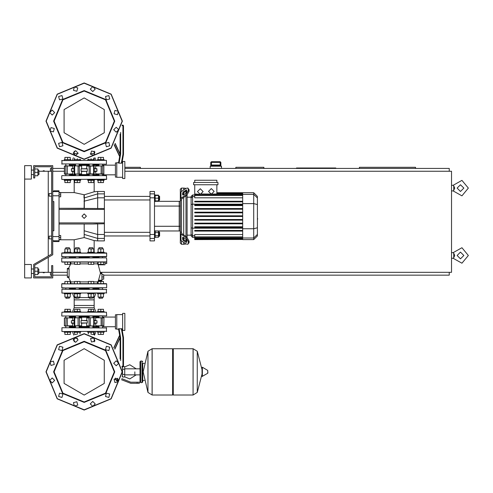 <?xml version="1.0" encoding="UTF-8"?>
<svg xmlns="http://www.w3.org/2000/svg" width="493" height="493" viewBox="0 0 493 493"><rect width="100%" height="100%" fill="white"/><g stroke="black" fill="none" stroke-linecap="round" stroke-linejoin="round"><path stroke-width="0.74" d="M49.14 236.165L49.14 238.865L49.14 236.165L51.611 236.165L51.611 196.177L51.611 236.165M49.14 193.478L49.14 196.177L49.14 193.478L51.611 193.478L51.611 166.745L51.611 254.098L33.635 264.47L33.635 277.953L52.733 277.953L52.733 265.598L51.611 265.598L51.611 276.832L34.763 276.832L34.763 274.583L37.906 274.583L37.906 267.841L34.763 267.841L34.763 265.123L52.733 254.745L52.733 165.623L33.635 165.623L33.635 177.979L34.763 177.979L34.763 166.745L51.611 166.745L51.611 193.478M43.187 170.788L44.302 170.788M43.187 272.783L44.302 272.783M210.782 166.184L210.788 162.363L211.46 162.363L211.454 161.692L210.782 162.363L210.788 165.512L220.882 165.512L220.353 165.063L211.312 165.063L220.359 165.063M220.882 165.512L220.882 162.363L220.211 161.692L220.211 162.363L220.889 162.363L220.889 166.184M134.866 371.858L134.866 374.883L134.866 371.858M122.51 366.804L122.51 377.028L124.754 377.028L124.754 366.693L123.275 366.693M118.61 380.96L116.896 380.96L118.579 381.064M137.116 383.32L139.359 383.32L139.359 382.192L137.116 382.192L137.116 383.32L130.75 383.32L121.555 379.721M117.845 378.599L115.263 378.599L115.263 379.721L118.56 379.721M142.058 382.642L142.058 361.073L140.708 361.073L140.708 382.642L142.058 382.642L142.73 381.97L142.73 363.323L144.301 363.323M172.612 349.395L173.283 348.717L173.283 394.998L193.053 394.998L193.053 348.717L193.053 394.998L193.108 348.717L197.243 351.287L197.243 392.428L201.982 374.144M202.407 376.492L202.407 367.23L207.744 370.428L207.744 373.287L202.081 376.461L201.982 367.47L201.982 369.577L197.243 351.287M207.88 371.858L207.88 373.047L207.88 371.858M152.109 394.998L152.109 348.717L172.612 348.717L172.612 394.998L152.164 394.998L152.164 348.717L152.164 394.998L147.974 392.428L147.974 351.287L143.18 371.858L147.974 392.428M142.73 381.97L142.73 363.323M70.702 257.173L69.716 256.724L75.17 256.724M78.818 256.724L93.195 256.724L92.857 256.724L92.857 257.845M89.264 257.845L89.264 256.724L88.931 256.724M93.195 256.724L99.278 256.724M87.692 252.903L87.692 252.231L94.434 252.231L94.434 252.903L97.417 252.903L94.434 252.903L97.417 252.903L97.417 252.231L104.159 252.231L104.159 252.903L106.426 252.903L61.717 253.125L106.648 253.125L106.648 256.496L61.945 256.724L106.426 256.724M61.945 256.724L65.446 256.724L61.717 256.496L61.717 253.125L64.207 252.903L61.945 252.903L64.207 252.903L64.207 252.231L70.949 252.231L70.949 252.903L73.938 252.903L70.949 252.903L73.938 252.903L73.938 252.231L80.679 252.231L80.679 252.903M97.663 257.173L98.655 256.724M69.377 257.173L75.509 257.173M79.102 257.173L89.264 257.173M93.085 287.949L92.857 289.299M89.264 289.299L89.042 287.949M75.287 287.949L79.33 287.949M101.934 273.683L101.934 273.122L100.412 273.122L100.338 273.683L101.934 273.683L101.934 280.197L98.52 280.197L100.338 273.683M98.52 280.197L98.273 280.757L101.934 280.757L101.934 280.197M104.966 262.116L100.788 262.116L100.788 264.359L103.487 264.359L103.487 262.116L104.966 262.116L103.487 262.116L104.966 262.116L103.487 262.116L104.966 262.116L103.487 262.116L104.966 262.116L103.487 262.116L104.966 262.116L103.487 262.116L104.966 262.116L104.966 264.809L98.199 264.809L100.473 273.122L101.934 273.122M106.648 261.888L61.717 261.888L106.426 262.116M70.277 262.196L70.955 262.985L70.776 263.891L68.558 268.402L67.338 268.402L67.338 277.393L68.558 277.393L70.875 282.076L70.856 283.074L70.277 283.598L70.856 283.074L70.776 281.904L70.856 283.074L70.277 283.598M106.648 259.084L106.426 257.845L61.717 258.067L102.809 257.845M65.557 287.949L61.717 287.727L61.717 283.906L64.885 283.678L61.945 283.678L64.885 283.678L64.885 281.435L70.277 281.435L70.277 283.678L74.609 283.678L70.277 283.678L74.609 283.678L74.609 281.435L80.002 281.435L80.002 283.678L88.364 283.678L84.186 283.678L88.364 283.678L88.364 281.435L93.756 281.435L93.756 283.678L98.095 283.678L93.756 283.678L98.095 283.678L98.095 281.435L103.487 281.435L103.487 283.678L106.426 283.678L61.717 283.906L106.648 283.906L106.648 287.727L61.945 287.949L102.809 287.949M92.857 257.173L98.994 257.173M104.159 293.119L104.159 293.791L97.417 293.791L97.417 293.119M98.994 298.062L102.587 298.062L99.216 298.283L98.994 297.113M94.434 293.119L94.434 293.791L87.692 293.791L87.692 293.119M89.264 298.062L92.857 298.062L89.492 298.283L89.264 297.113M80.679 293.119L80.679 293.791L73.938 293.791L73.938 293.119M75.509 298.062L79.102 298.062L75.731 298.283L75.509 297.113M70.949 293.119L70.949 293.791L64.207 293.791L64.207 293.119M65.785 298.062L69.377 298.062L66.007 298.283L65.785 297.113M69.377 248.903L69.377 247.739L65.785 247.739L65.785 248.903M65.785 247.739L69.377 247.739M102.587 248.903L102.587 247.739L98.994 247.739L98.994 248.903M98.994 247.739L102.587 247.739M97.417 252.903L100.788 252.903M92.857 248.903L92.857 247.739L89.264 247.739L89.264 248.903M89.264 247.739L92.857 247.739M79.102 248.903L79.102 247.739L75.509 247.739L75.509 248.903M75.509 247.739L79.102 247.739M64.207 331.53L64.207 332.208L70.949 332.208L70.949 331.53M73.938 331.53L73.938 332.208L80.679 332.208L80.679 331.53M97.417 331.53L97.417 332.208L104.159 332.208L104.159 331.53M87.692 331.53L87.692 332.208L94.434 332.208L94.434 331.53M102.809 316.031L61.822 315.995L106.648 315.81L106.426 312.211L61.945 312.211L64.207 312.211L64.207 311.539L70.949 311.539L70.949 312.211L72.391 312.211L70.949 312.211L72.391 312.211L74.197 307.718L74.197 305.475L94.169 305.475L74.197 305.475L74.197 299.855L94.169 299.855L74.197 299.855L74.197 297.612L75.509 297.612M80.679 312.211L80.679 311.539L73.938 311.539L73.938 312.211L87.692 312.211L87.692 311.539L94.434 311.539L94.434 312.211L91.063 312.211M97.417 312.211L95.981 312.211L97.417 312.211L95.981 312.211L97.417 312.211L95.981 312.211L97.417 312.211L97.417 311.539L104.159 311.539L104.159 312.211M61.945 289.299L106.648 289.52L61.945 289.299L61.945 293.119L106.648 292.891L61.945 293.119M95.981 293.119L94.169 297.612L92.857 297.612M89.264 297.612L79.102 297.612M98.994 288.621L92.857 288.621M89.264 288.621L79.102 288.621M75.509 288.621L69.377 288.621M61.945 327.716L106.648 327.937L61.945 327.716L61.945 331.53L106.648 331.308L61.945 331.53M94.169 341.883L94.169 337.822L94.169 338.272L90.86 338.272M77.512 338.272L74.197 338.272L74.197 337.822L74.197 341.883M98.994 327.038L92.857 327.038M89.264 327.038L79.102 327.038M75.509 327.038L69.377 327.038M98.766 316.087L100.788 316.031M93.085 316.031L98.994 316.031L98.994 317.714M75.287 316.031L69.599 316.087M98.994 316.703L92.857 316.703M89.264 316.703L79.102 316.703M75.509 316.703L69.377 316.703M94.434 312.211L95.981 312.211L94.169 307.718L74.197 307.718M73.938 312.211L72.391 312.211M122.603 314.571L116.761 314.571L116.761 329.176L118.591 329.176L119.719 335.579L118.591 329.176M120.693 360.642L120.693 337.847L120.132 337.896L120.132 358.953M121.346 328.615L122.936 337.65L123.503 337.6L121.95 328.819L118.53 328.819L120.132 337.896L114.887 349.143M124.846 330.409L124.846 313.338L122.603 313.338L122.603 330.409L124.846 330.409M103.173 317.714L99.457 317.714M86.7 325.805L94.181 326.027L86.7 325.805L86.7 323.223M75.417 326.027L81.672 325.805L74.049 325.805M64.423 317.899L64.417 325.805L67.578 326.027M116.761 314.799L115.411 314.799L115.411 328.948L116.761 328.948M73.962 320.524L71.343 320.752L73.962 320.752M67.264 326.027L72.588 326.027L72.718 323.223L71.553 323.223L73.962 323.223M92.857 316.031L92.857 317.714L94.181 317.714L86.922 317.714L86.7 320.524L87.181 320.524L81.191 320.524L87.267 320.752L87.267 322.995L81.098 322.995L81.098 320.752M81.672 325.805L81.672 323.223L81.191 323.223L87.267 322.995M94.403 320.752L97.029 320.752L94.403 320.524M94.403 323.223L96.813 323.223L95.648 323.223L95.778 326.027L103.949 325.805L95.648 325.805M72.718 317.942L64.503 317.942L72.718 317.942L72.718 320.524M64.423 325.848L65.883 325.805L66.087 317.714M78.64 317.714L75.417 317.714M78.067 317.714L78.067 326.027L79.447 325.805L79.447 317.942L81.672 317.942L81.672 320.524M86.922 326.027L93.627 326.027M86.922 317.714L89.264 317.714L89.264 316.031M103.727 326.027L103.949 317.942L95.778 317.714L103.949 317.942L103.863 325.805M97.392 263.903L98.199 264.809L97.386 263.891L98.095 262.116L80.002 262.116L88.364 262.116L80.002 262.116L88.364 262.116L80.002 262.116L88.364 262.116L88.364 264.359L93.756 264.359L93.756 262.116L98.095 262.116L93.756 262.116L98.095 262.116L98.095 264.359L100.788 264.359M74.609 262.116L67.578 262.116L67.578 264.359L70.277 264.359L70.277 262.116L74.609 262.116L70.277 262.116L74.609 262.116L70.277 262.116L74.609 262.116L70.277 262.116L74.609 262.116L74.609 264.359L80.002 264.359L80.002 262.116L84.186 262.116L80.002 262.116M65.557 257.845L61.717 258.067L61.717 261.888L64.885 262.116L64.885 264.359L67.578 264.359M64.207 312.211L61.945 312.211L64.207 312.211M61.945 262.116L67.578 262.116M104.159 160.342L104.159 159.67L97.417 159.67L97.417 160.342M70.949 160.342L70.949 159.67L64.207 159.67L64.207 160.342M80.679 160.342L80.679 159.67L73.938 159.67L73.938 160.342M94.434 160.342L94.434 159.67L87.692 159.67L87.692 160.342M100.788 180.339L104.159 180.339L104.159 179.662L97.417 179.662L97.417 180.339L100.788 180.339L100.788 182.583L103.487 182.583L103.487 180.339M67.578 180.339L70.949 180.339L70.949 179.662L64.207 179.662L64.207 180.339L67.578 180.339L67.578 182.583L70.277 182.583L70.277 180.339M77.309 180.339L80.679 180.339L80.679 179.662L73.938 179.662L73.938 180.339L77.309 180.339L77.309 182.583L80.002 182.583L80.002 180.339M91.063 180.339L94.434 180.339L94.434 179.662L87.692 179.662L87.692 180.339L91.063 180.339L91.063 182.583L93.756 182.583L93.756 180.339M106.426 164.163L61.717 163.941L106.426 164.163L106.426 160.342L61.717 160.57L106.426 160.342M69.377 164.835L75.509 164.835M79.102 164.835L89.264 164.835M92.857 164.835L98.994 164.835M74.197 151.117L74.197 155.178L74.197 153.606L78.036 153.606M90.33 153.606L94.169 153.606L94.169 155.178L94.169 151.117M122.603 178.54L122.603 161.47L124.846 161.47L124.846 178.54L122.603 178.54M119.066 163.263L120.693 154.032L120.132 153.982L118.53 163.06L121.346 163.263L122.603 162.702M118.591 162.702L119.719 156.299L118.591 162.702L119.719 156.299L118.591 162.702L116.761 162.702L116.761 177.307L122.603 177.307M122.11 125.635L122.936 125.635L122.936 154.229L123.503 154.278L122.011 162.702L123.503 154.278L123.503 125.635L122.936 125.074L122.936 125.635L123.503 125.635M100.788 174.158L102.673 174.158M64.645 174.158L67.35 173.937L67.35 166.073L66.087 165.845L72.718 166.073L65.199 165.845M65.692 174.158L68.915 174.158M81.672 166.073L74.19 165.845L81.672 166.073L81.672 168.655M92.949 165.845L86.7 166.073L94.317 166.073M116.761 162.924L115.411 162.924L115.411 177.079L116.761 177.079M71.553 171.354L73.962 171.354L71.553 171.354L71.343 168.883L73.962 168.883M73.962 168.655L71.553 168.655L73.962 168.655M75.509 175.619L75.509 174.158L74.19 174.158L81.444 174.158L81.672 171.354L81.191 171.354L87.181 171.354L81.098 171.126L81.098 168.883L87.267 168.883L87.267 171.126M86.7 166.073L86.7 168.655L87.181 168.655L81.098 168.883M94.403 171.354L96.813 171.354L95.648 171.354L95.778 174.158L103.949 173.937L95.648 173.937M96.813 168.655L94.403 168.655L96.813 168.655L97.029 171.126L94.403 171.126M103.727 174.158L103.727 165.845L95.648 166.073L103.653 165.845M89.726 174.158L92.949 174.158M90.305 174.158L90.305 165.845L86.922 165.845M81.444 174.158L79.102 174.158L79.102 175.619M81.444 165.845L74.745 165.845M66.087 165.845L64.417 166.073L65.883 166.073L65.883 173.937L64.503 173.937L64.503 166.073M65.446 179.44L106.648 179.218L106.426 175.619L65.446 175.619M79.102 175.169L89.264 175.169M92.857 175.169L97.663 175.169L98.655 175.619M69.716 175.619L70.702 175.169L75.509 175.169M69.716 179.44L74.197 179.662M94.169 179.662L98.655 179.44M102.926 179.44L106.426 179.44M102.926 175.619L61.945 175.619M181.461 191.549L181.461 188.092L183.71 188.092L183.71 189.959L183.71 188.092L185.953 188.369M181.461 232.597L181.461 199.745L180.339 200.552L180.339 231.79L181.461 232.597L181.788 233.546L186.693 237.016L185.898 237.577L188.283 241.644L189.078 241.083L186.693 237.016M185.898 237.577L180.999 234.113L180.339 232.986L180.339 243.129L181.461 244.251L181.461 240.794M185.953 243.973L183.71 244.251L183.71 242.383L183.71 244.251L181.461 244.251M183.71 239.518L183.71 237.62L183.71 239.518M183.71 234.902L183.71 197.44L183.71 234.902M183.71 194.723L183.71 192.825L183.71 194.723M181.461 188.092L180.339 189.213L180.339 199.357L180.999 198.229L185.898 194.766L186.693 195.327L181.788 198.796L181.461 199.745M185.953 191.081L185.953 193.133M185.953 195.85L185.953 236.492M185.953 239.21L185.953 241.262M242.661 195.123L194.76 195.123L194.76 195.462L194.76 184.721M216.865 194.31L216.865 193.989L212.267 194.032M192.553 194.963L191.074 196.436L191.074 235.907L192.553 237.379L192.553 194.963L194.76 194.963M187.075 237.318L187.075 195.025M194.76 239.487L194.76 239.148L194.76 239.487L242.661 239.487L194.76 239.623M242.661 216.507L194.76 216.507L242.661 216.507L194.76 216.507L242.661 216.507L194.76 216.507L194.76 215.835L242.661 215.835M253.71 192.72L253.71 239.623L257.395 235.944L257.395 196.399L253.71 192.72L242.661 192.72L242.661 239.487M194.76 223.804L242.661 223.804L194.76 223.804L194.76 223.132L242.661 223.132M194.76 220.155L242.661 220.155L194.76 220.155L194.76 219.484L242.661 219.484M194.76 231.1L242.661 231.1L194.76 231.1L194.76 230.428L242.661 230.428M194.76 227.452L242.661 227.452L194.76 227.452L194.76 226.78L242.661 226.78M242.661 238.735L194.76 238.735L194.76 238.033L194.76 238.372L242.661 238.372M242.661 236.88L194.76 236.88L194.76 234.526L242.661 234.526M242.661 208.539L194.76 208.539L194.76 209.211L242.661 209.211M242.661 212.187L194.76 212.187L194.76 212.859L242.661 212.859M242.661 201.243L194.76 201.243L194.76 201.914L242.661 201.914M242.661 204.891L194.76 204.891L194.76 205.563L242.661 205.563M180.339 201.341L179.218 201.341L179.218 231.001L155.178 231.001M155.178 201.341L179.218 201.341L179.218 231.001L180.339 231.001M154.5 238.452L154.5 234.495L150.008 234.495L150.008 238.452L154.5 238.452L154.5 240.886L150.008 240.886L150.008 238.452M150.008 234.495L150.008 197.847L154.5 197.847L154.5 193.891L150.008 193.891L150.008 197.847M150.008 193.891L150.008 191.457L154.5 191.457L154.5 193.891M154.5 197.847L154.5 234.495M154.5 201.569L155.178 201.569L155.178 194.827L154.5 194.827M159.177 195.949L159.177 200.448L159.627 199.998L159.627 196.399L158.499 195.949M154.5 237.515L155.178 237.515L155.178 230.773L154.5 230.773M158.499 231.895L159.177 231.895L159.177 236.387L158.499 236.387M159.177 236.387L159.627 235.944L159.627 232.345L159.177 231.895M59.024 209.433L104.405 209.433L104.405 193.891L97.663 193.891L97.663 191.457L94.169 191.752L84.297 194.772L84.093 208.311L59.024 208.311L104.405 208.564M104.405 238.452L104.405 240.886L97.663 240.886L97.663 238.452L104.405 238.452L104.405 222.91L59.024 222.91M97.663 191.457L104.405 191.457L104.405 193.891M84.272 208.311L84.383 197.89L97.663 193.891L97.663 197.847L104.405 197.847M97.663 208.564L97.663 197.847L83.97 201.193M97.663 240.886L94.138 240.584L84.186 237.54L84.186 224.032M84.186 230.786L97.663 234.495L97.663 238.452L84.186 234.391M104.405 234.495L97.663 234.495L97.663 223.779L92.641 224.032L104.405 223.779M52.733 191.229L53.854 191.229L53.854 190.785L59.024 190.785L59.024 191.598L52.733 191.598M52.733 195.764L59.024 195.764L59.024 191.598M59.024 195.764L59.024 236.578L52.733 236.578M52.733 240.744L59.024 240.744L59.024 236.578M59.024 240.744L59.024 241.558L53.854 241.558L53.854 241.114L52.733 241.114M52.733 230.773L53.854 230.773L53.854 201.569L52.733 201.569M53.854 230.773L53.854 201.569M24.65 179.101L24.65 165.623L31.392 165.623L31.392 179.101L24.65 179.101L24.65 277.953L31.392 277.953L31.392 264.47L24.65 264.47M38.805 174.608L38.805 170.116L39.027 174.386L37.906 174.608M38.805 273.461L38.805 268.968L38.805 273.461L37.906 273.461M451.502 190.896L453.141 190.896L453.745 190.341L454.725 188.092L453.739 185.836L453.739 190.347M453.745 255.485L453.739 257.74L454.725 255.485L453.745 253.236L453.745 255.485M106.426 312.211L61.945 312.211L61.717 315.81M122.936 337.65L122.936 366.804L123.503 366.244L121.962 366.244M89.264 326.477L79.102 326.477M75.509 326.477L70.259 326.477L70.819 327.038L70.259 326.027M70.259 317.714L70.819 316.703L70.259 317.27L75.509 317.27M79.102 317.27L89.264 317.27M73.962 322.995L71.343 322.995L71.343 320.752M97.029 320.752L97.029 322.995L94.403 322.995M74.049 317.942L79.237 317.714M94.317 325.805L93.713 325.805L93.713 317.942L94.317 317.942M89.128 317.714L93.627 317.714M92.857 317.27L98.994 317.042M97.891 326.027L98.064 326.705L92.857 326.477M70.259 165.845L70.259 165.395L75.509 165.395M79.102 165.395L89.264 165.395M89.264 174.608L79.102 174.608M75.509 174.608L70.259 174.608L70.819 175.169L70.259 174.158M73.962 171.126L71.343 171.126M94.403 168.883L97.029 168.883M94.317 173.937L86.7 173.937L86.7 171.354M74.745 174.158L74.049 173.937M79.237 174.158L74.659 173.937L74.659 166.073L74.19 165.845M74.049 166.073L74.19 174.158M72.718 171.354L72.718 173.937L66.087 174.158M97.891 174.158L98.064 174.836L92.857 174.608M92.857 165.395L98.994 165.173M61.945 179.44L106.648 179.218M98.095 283.598L97.411 282.816L97.589 281.904L97.411 282.816L98.095 283.598L97.411 282.816L97.589 281.904L93.756 281.904M84.186 402.411L62.58 393.463L53.632 371.858L62.58 350.252L84.186 341.304L105.792 350.252L114.74 371.858L105.792 393.463L84.186 402.411M84.186 401.961L62.894 393.149L54.082 371.858L62.894 350.572L84.186 341.754L105.471 350.572L114.29 371.858L105.471 393.149L84.186 401.961M84.186 151.696L105.792 142.748L114.74 121.142L105.792 99.537L84.186 90.589L62.58 99.537L53.632 121.142L62.58 142.748L84.186 151.696M84.186 151.246L105.471 142.428L114.29 121.142L105.471 99.851L84.186 91.039L62.894 99.851L54.082 121.142L62.894 142.428L84.186 151.246M122.153 371.858L111.03 398.708L84.186 409.825L57.336 398.708L46.219 371.858L57.336 345.014L84.186 333.89L111.03 345.014L122.153 371.858M122.153 121.142L111.03 94.292L84.186 83.175L57.336 94.292L46.219 121.142L57.336 147.986L84.186 159.11L111.03 147.986L122.153 121.142M202.407 367.23L201.982 367.47M94.181 165.845L94.181 174.158M64.417 166.073L64.417 173.937M84.186 348.662L104.276 360.26L104.276 383.455L84.186 395.053L64.096 383.455L64.096 360.26L84.186 348.662M84.186 97.947L64.096 109.545L64.096 132.74L84.186 144.338L104.276 132.74L104.276 109.545L84.186 97.947M468.35 188.092L461.916 180.358L453.141 185.282L461.916 180.358L468.35 188.092L461.916 195.82L453.141 190.896L453.745 190.335M463.858 188.092L460.487 184.721L457.116 188.092L460.487 191.457L463.858 188.092L460.487 191.457L457.116 188.092M468.35 255.485L461.916 247.751L453.141 252.681L461.916 247.751L468.35 255.485L461.916 263.219L453.141 258.295L453.745 257.734L453.141 258.295L451.502 258.295M463.858 255.485L460.487 252.114L457.116 255.485L460.487 258.856L463.858 255.485L460.487 258.856L457.116 255.485M84.186 410.053L57.176 398.868L45.991 371.858L57.176 344.853L84.186 333.669L111.19 344.853L122.375 371.858L111.19 398.868L84.186 410.053L57.176 398.868L45.991 371.858L57.176 344.853L84.186 333.669M73.137 339.85L75.608 337.378L78.079 339.85L75.608 342.321L73.137 339.85M90.62 338.617L93.997 337.711L94.902 341.088L91.525 341.994L90.62 338.617M106.383 346.289L109.754 347.195L108.854 350.566L105.477 349.666L106.383 346.289M116.194 360.814L118.665 363.286L116.194 365.757L113.723 363.286L116.194 360.814M117.426 378.297L118.332 381.674L114.955 382.574L114.049 379.197L117.426 378.297M109.754 394.055L108.854 397.432L105.477 396.526L106.383 393.149L109.754 394.055L108.854 397.432L105.477 396.526M95.229 403.866L92.758 406.337L90.287 403.866L92.758 401.394L95.229 403.866M77.746 405.104L74.375 406.01L73.469 402.633L76.846 401.727L77.746 405.104M61.989 397.432L58.612 396.526L59.517 393.149L62.894 394.055L61.989 397.432L62.894 394.055L59.517 393.149M52.178 382.907L49.707 380.436L52.178 377.965L54.649 380.436L52.178 382.907M50.939 365.424L50.033 362.047L53.41 361.141L54.316 364.518L50.939 365.424M58.612 349.666L59.517 346.289L62.894 347.195L61.989 350.566L58.612 349.666M122.375 121.142L111.19 94.132L84.186 82.947L57.176 94.132L45.991 121.142L57.176 148.147L84.186 159.331L111.19 148.147L122.375 121.142M78.079 153.15L75.608 150.679L73.137 153.15L75.608 155.622L78.079 153.15M94.902 151.912L91.525 151.006L90.62 154.383L93.997 155.289L94.902 151.912M108.854 142.434L105.477 143.334L106.383 146.711L109.754 145.805L108.854 142.434M116.194 127.243L113.723 129.714L116.194 132.186L118.665 129.714L116.194 127.243M114.955 110.426L114.049 113.803L117.426 114.703L118.332 111.326L114.955 110.426M105.477 96.474L106.383 99.851L109.754 98.945L108.854 95.568L105.477 96.474L108.854 95.568L109.754 98.945M90.287 89.134L92.758 91.606L95.229 89.134L92.758 86.663L90.287 89.134M73.469 90.367L76.846 91.273L77.746 87.896L74.375 86.99L73.469 90.367M59.517 99.851L62.894 98.945L61.989 95.568L58.612 96.474L59.517 99.851L62.894 98.945L61.989 95.568M52.178 115.035L54.649 112.564L52.178 110.093L49.707 112.564L52.178 115.035M53.41 131.859L54.316 128.482L50.939 127.576L50.033 130.953L53.41 131.859M62.894 145.805L61.989 142.434L58.612 143.334L59.517 146.711L62.894 145.805M211.337 188.572L214.147 191.383L211.337 194.187L208.533 191.383L211.337 188.572M200.287 188.776L203.098 191.586L200.287 194.39L197.477 191.586L200.287 188.776M84.186 213.925L86.429 216.168L84.186 218.417L81.937 216.168L84.186 213.925M60.707 237.515L59.024 237.515L59.024 239.536L60.707 239.536L60.707 235.494L59.024 235.494M60.707 194.827L60.707 192.806L59.024 192.806L59.024 194.827L60.707 194.827L60.707 196.849L59.024 196.849M210.788 165.512L211.312 165.063M220.211 165.063L211.46 165.063L211.46 162.363L220.211 162.363L220.211 165.063M220.889 162.363L220.211 161.692L211.46 161.692L210.788 162.363L211.454 161.692M221.449 168.433L221.449 166.184L210.215 166.184L210.215 168.433M39.027 272.333L48.24 272.333L48.24 257.34L48.24 272.333L51.611 272.333M39.027 171.237L48.24 171.237L48.24 256.04L48.24 171.237L51.611 171.237M453.745 253.236L453.141 252.681L451.502 252.681M453.745 185.843L453.141 185.282L451.502 185.282M263.909 168.433L263.909 167.306L235.827 167.306L235.827 168.433M335.801 168.433L335.801 167.984L296.484 167.984L296.484 168.433M415.556 168.433L415.556 167.306L359.391 167.306L359.391 168.433M140.351 168.433L140.351 167.306L124.846 167.306M50.483 272.333L50.483 275.143L51.611 275.143M52.733 275.143L67.338 275.143M103.727 275.143L449.252 275.143L449.252 272.333M449.252 171.237L449.252 168.433L124.846 168.433M64.417 168.433L52.733 168.433M51.611 168.433L50.483 168.433L50.483 171.237M100.461 272.333L451.502 272.333L451.502 171.237L124.846 171.237M52.733 171.237L64.417 171.237M52.733 272.333L67.338 272.333M124.754 376.812L129.813 378.938L136.21 374.883M136.21 368.838L129.813 364.783L124.754 366.909M122.51 376.35L122.11 376.35M122.51 367.365L122.11 367.365M118.443 379.721L118.647 380.732M116.496 379.721L116.496 380.732L118.443 380.732M117.143 379.721L117.143 380.732M121.777 378.606L130.75 382.192L137.116 382.192M122.51 369.275L124.754 369.275M122.51 374.446L124.754 374.446M193.108 394.998L197.243 392.428M152.109 348.717L147.974 351.287M51.611 238.865L51.611 254.098L51.611 238.865L51.611 254.098L51.611 238.865L49.14 238.865M106.426 252.903L106.648 253.125L106.426 252.903M98.335 280.757L97.386 282.557M67.338 268.402L69.069 268.402L69.069 277.393L67.338 277.393M106.426 283.678L106.648 283.906L106.426 283.678M88.364 281.904L80.002 281.904M74.609 281.904L70.776 281.904M70.776 263.891L74.609 263.891M80.002 263.891L88.364 263.891M93.756 263.891L97.361 263.891M103.487 293.791L103.487 297.113L98.095 297.113L98.095 293.791M100.788 293.791L100.788 297.113M100.788 283.678L100.788 281.435M93.756 293.791L93.756 297.113L88.364 297.113L88.364 293.791M91.063 293.791L91.063 297.113M91.063 283.678L91.063 281.435M80.002 293.791L80.002 297.113L74.609 297.113L74.609 293.791M77.309 293.791L77.309 297.113M77.309 283.678L77.309 281.435M70.277 293.791L70.277 297.113L64.885 297.113L64.885 293.791M67.578 293.791L67.578 297.113M67.578 283.678L67.578 281.435M64.885 252.231L64.885 248.903L70.277 248.903L70.277 252.231M67.578 252.231L67.578 248.903M98.095 252.231L98.095 248.903L103.487 248.903L103.487 252.231M100.788 252.231L100.788 248.903M88.364 252.231L88.364 248.903L93.756 248.903L93.756 252.231M91.063 252.231L91.063 248.903M91.063 262.116L91.063 264.359M74.609 252.231L74.609 248.903L80.002 248.903L80.002 252.231M77.309 252.231L77.309 248.903M77.309 262.116L77.309 264.359M101.934 274.693L103.727 274.693L103.727 279.186L101.934 279.186M101.934 276.943L103.727 276.943M104.966 263.576L106.765 263.576L106.765 259.084M70.277 332.208L70.277 334.451L64.885 334.451L64.885 332.208M67.578 332.208L67.578 334.451M80.002 332.208L80.002 333.897M77.309 332.208L77.309 334.291M76.477 334.451L74.609 334.451L74.609 332.208M103.487 332.208L103.487 334.451L98.095 334.451L98.095 332.208M100.788 332.208L100.788 334.451M93.756 332.208L93.756 334.451L91.895 334.451M91.063 332.208L91.063 334.291M88.364 332.208L88.364 333.897M70.277 311.539L70.277 309.29L64.885 309.29L64.885 311.539M67.578 311.539L67.578 309.29M80.002 311.539L80.002 309.29L74.609 309.29L74.609 311.539M77.309 311.539L77.309 309.29M103.487 311.539L103.487 309.29L98.095 309.29L98.095 311.539M100.788 311.539L100.788 309.29M93.756 311.539L93.756 309.29L88.364 309.29L88.364 311.539M91.063 311.539L91.063 309.29M106.426 289.299L106.426 293.119M72.391 293.119L74.197 297.612M94.169 297.612L94.169 307.718M69.599 289.299L69.377 289.083M98.994 289.083L98.773 289.299M106.426 327.716L106.426 331.53M95.981 331.53L94.545 335.098M72.391 331.53L73.827 335.098M69.599 327.716L69.377 327.5M98.994 327.5L98.773 327.716M122.603 329.176L122.011 329.176L123.503 337.6L122.011 329.176M113.803 347.744L119.651 335.191L113.803 347.744M123.503 366.244L123.503 337.6M122.042 366.804L122.936 366.804M97.891 317.714L98.039 317.27M71.553 323.223L71.343 322.995M97.029 322.995L96.813 323.223M65.692 326.027L65.199 326.027L65.692 326.027M81.444 317.714L81.672 317.942M95.648 320.524L95.648 317.942M69.057 276.832L67.338 276.832M97.836 264.39L97.386 263.891M65.692 317.714L65.199 317.714M98.095 159.67L98.095 157.421L103.487 157.421L103.487 159.67M100.788 159.67L100.788 157.421M64.885 159.67L64.885 157.421L70.277 157.421L70.277 159.67M67.578 159.67L67.578 157.421M74.609 159.67L74.609 158.111M77.309 159.67L77.309 158.709M80.002 159.67L80.002 159.103M88.364 159.67L88.364 159.103M91.063 159.67L91.063 158.709M93.756 159.67L93.756 158.111M98.095 180.339L98.095 182.583L100.788 182.583M64.885 180.339L64.885 182.583L67.578 182.583M74.609 180.339L74.609 182.583L77.309 182.583M88.364 180.339L88.364 182.583L91.063 182.583M61.945 164.163L61.945 160.342M95.981 160.342L94.952 157.785M72.391 160.342L73.42 157.785M98.773 164.163L98.994 164.379M69.377 164.379L69.599 164.163M114.129 144.843L119.651 156.682L114.129 144.843M120.132 134.047L120.132 153.982L115.202 143.42M122.936 125.074L122.172 125.074M121.95 163.06L123.503 154.278M71.343 168.883L71.553 168.655M97.029 171.126L96.813 171.354M86.922 174.158L86.7 173.937M72.718 173.937L67.264 174.158M97.891 165.845L98.039 165.395M72.718 166.073L72.718 168.655M95.648 168.655L95.648 166.073M257.395 213.845L257.395 218.498M257.666 218.498L257.395 220.112M182.583 194.723L182.583 193.139L183.378 191.783L186.545 189.879L186.693 191.82L185.898 193.176L183.378 194.957L182.583 194.723L183.113 195.099M185.898 190.002L186.693 190.563L184.172 192.344L183.378 193.7L183.378 194.957M182.583 239.204L182.73 237.262L183.378 237.386L183.378 238.643L184.172 239.999L186.693 241.78L185.898 242.34L183.378 240.559L182.583 239.204L183.378 238.643M183.378 237.386L185.898 239.167L186.693 240.522L186.545 242.464L185.898 242.34M186.693 195.327L189.078 191.259L189.078 189.669L187.845 188.043L185.898 188.412L180.999 191.876L180.339 193.003L180.339 200.552L180.339 194.199M189.078 191.259L188.283 190.699L185.898 194.766M188.283 190.699L188.283 189.109L189.078 189.669M187.845 188.043L188.283 189.109M180.339 231.79L180.339 239.339L180.999 240.467L185.898 243.93L187.845 244.3L189.078 242.673L189.078 241.083M189.078 242.673L187.845 244.3M188.283 243.234L188.283 241.644M191.074 235.13L187.075 235.13M191.074 197.212L187.075 197.212M201.273 194.211L242.661 194.31M194.76 194.31L199.603 194.31L194.76 193.989M210.412 194.032L201.736 193.989M193.638 182.472L193.638 184.721L217.992 184.721L217.992 182.472L193.638 182.472M216.865 184.721L216.865 193.989M194.76 182.472L194.76 180.228L216.865 180.228L216.865 182.472M242.661 197.816L194.76 197.816L194.76 195.462L242.661 195.462M242.661 239.074L194.76 239.074L242.661 239.148M242.661 237.219L194.76 237.219L194.76 238.033L242.661 238.033M180.339 200.552L180.339 199.357L180.339 200.552M180.339 232.986L180.339 238.144L180.339 232.986M155.178 195.505L158.499 195.505L158.499 195.086L155.178 195.086M155.178 200.891L158.499 200.891L158.499 195.505M155.178 198.198L158.499 198.198M155.178 201.31L158.499 201.31L158.499 200.891M104.405 235.944L150.008 235.944M104.405 232.345L150.008 232.345M155.178 235.703L158.499 235.703L158.499 231.032L155.178 231.032M155.178 232.585L158.499 232.585M155.178 237.256L158.499 237.256L158.499 235.703M84.186 237.54L74.197 239.758L74.197 252.231M74.197 180.339L74.197 192.584L84.297 194.772M104.405 209.433L104.405 222.91M59.024 224.032L92.641 224.032M84.069 194.797L83.97 197.946M34.763 271.212L37.906 271.212M34.763 168.994L37.906 168.994L37.906 175.73L34.763 175.73M34.763 172.365L37.906 172.365M34.763 166.745L51.611 166.745L34.763 166.745M34.763 274.583L34.763 276.832L34.763 274.583L34.763 276.832L51.611 276.832L34.763 276.832L51.611 276.832L34.763 276.832L34.763 267.841M117.79 378.599L117.79 379.721M69.057 268.968L67.338 268.968M120.693 337.847L119.066 328.615M120.064 337.508L114.733 348.939M113.957 347.941L119.719 335.579M67.264 317.714L67.35 325.805L72.718 325.805M74.745 317.714L74.745 326.027M89.128 326.027L88.925 317.942L86.7 317.942M90.305 326.027L90.305 317.714M103.653 317.714L103.863 317.942M102.279 317.714L102.279 326.027M101.108 317.714L101.108 326.027M64.503 317.942L64.503 325.805M122.936 154.229L121.346 163.263M120.693 154.032L120.693 132.358M119.719 156.299L114.29 144.646M115.054 143.629L120.064 154.371M101.108 174.158L101.108 165.845M102.279 174.158L102.279 165.845M89.128 174.158L89.128 165.845M93.627 174.158L93.627 165.845M78.067 174.158L78.067 165.845M81.672 173.937L79.447 173.937L79.237 165.845M103.863 173.937L103.863 166.073M183.378 193.7L182.583 193.139M184.172 192.344L183.378 191.783M183.113 237.244L182.583 237.62M184.172 239.999L183.378 240.559M180.999 198.229L180.999 191.876M180.999 240.467L180.999 234.113M242.661 193.194L216.865 193.194M242.661 193.607L216.865 193.607M194.76 196.541L192.553 196.541L191.074 197.964M191.074 204.552L192.553 204.17L242.661 204.17M194.76 235.802L192.553 235.802L191.074 234.378M191.074 227.791L192.553 228.173L242.661 228.173M257.395 197.927L253.71 194.371L242.661 194.371M242.661 203.591L253.71 203.591L257.395 204.546M242.661 228.752L253.71 228.752L257.395 227.797M242.661 237.971L253.71 237.971L257.395 234.415M180.339 206.068L154.5 206.068M180.339 226.275L154.5 226.275M94.169 332.208L94.169 334.993M94.169 159.67L94.169 158.006M51.611 196.177L49.14 196.177M140.03 374.883L124.754 374.883M140.03 368.838L124.754 368.838M115.547 378.051L115.547 378.599M142.73 380.399L144.301 380.399M193.108 348.717L173.283 348.717M172.612 394.326L173.283 394.998M140.708 362.423L140.03 361.751L140.03 381.97L140.708 382.642M140.708 361.073L140.03 361.751M142.058 361.073L142.73 361.751M140.708 381.292L140.03 381.97M98.994 289.299L98.994 287.949M102.587 297.113L102.359 298.283M102.587 287.949L102.587 289.299M92.857 297.113L92.857 298.062M75.509 289.299L75.509 287.949M79.102 297.113L79.102 298.062M79.102 287.949L79.102 289.299M65.785 289.299L65.785 287.949M69.377 297.113L69.377 298.062M69.377 287.949L69.377 289.299M65.785 256.724L65.785 257.845M69.377 257.845L69.377 256.724M98.994 256.724L98.994 257.845M102.587 257.845L102.587 256.724M75.509 256.724L75.509 257.845M79.102 257.845L79.102 256.724M65.785 326.027L65.785 327.716M69.377 327.716L69.377 326.027M75.509 326.027L75.509 327.716M79.102 327.716L79.102 326.027M98.994 326.027L98.994 327.716M102.587 327.716L102.587 326.027M89.264 326.027L89.264 327.716M92.857 327.716L92.857 326.027M69.377 316.031L69.377 317.714M65.785 316.031L65.785 317.714M79.102 316.031L79.102 317.714M75.509 316.031L75.509 317.714M102.587 316.031L102.587 317.714M102.587 317.042L115.411 317.042M74.19 326.027L74.19 317.714M94.181 317.714L94.181 326.027M98.064 326.705L97.552 327.038L98.994 326.705M102.587 326.705L115.411 326.705M98.064 317.042L97.552 316.703L98.064 317.042M70.259 317.27L70.819 316.703L70.259 317.27M98.994 165.845L98.994 164.163M102.587 164.163L102.587 165.845M65.785 165.845L65.785 164.163M69.377 164.163L69.377 165.845M75.509 165.845L75.509 164.163M79.102 164.163L79.102 165.845M89.264 165.845L89.264 164.163M92.857 164.163L92.857 165.845M102.587 175.619L102.587 174.158M98.994 175.619L98.994 174.158M69.377 175.619L69.377 174.158M65.785 175.619L65.785 174.158M92.857 175.619L92.857 174.158M89.264 175.619L89.264 174.158M70.259 165.395L70.819 164.835L70.259 165.395M98.064 174.836L97.552 175.169L98.994 174.836M102.587 174.836L115.411 174.836M102.587 165.173L115.411 165.173M98.064 165.173L97.552 164.835L98.064 165.173M70.259 174.608L70.819 175.169L70.259 174.608M61.717 175.847L61.717 179.218M242.661 192.72L216.865 192.72M216.865 192.855L242.661 192.855M216.865 193.268L242.661 193.268M242.661 193.971L216.865 193.971M194.76 237.379L192.553 237.379M253.71 239.623L242.661 239.623M150.008 199.998L104.405 199.998M158.499 200.448L159.177 200.448M150.008 196.399L104.405 196.399M94.169 180.339L94.169 191.752M74.197 192.584L59.024 192.584M74.197 239.758L59.024 239.758M94.169 240.59L94.169 252.231M31.392 174.608L33.635 174.608M33.635 273.461L31.392 273.461M37.906 268.968L38.805 268.968M33.635 268.968L31.392 268.968M37.906 170.116L38.805 170.116M33.635 170.116L31.392 170.116"/></g></svg>
